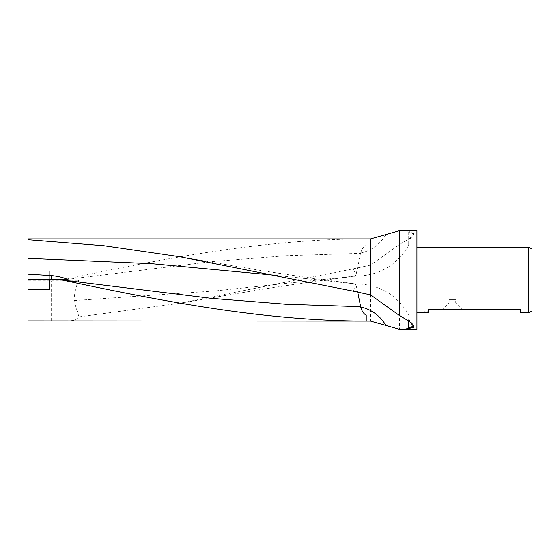 <?xml version="1.0" encoding="UTF-8"?>
<svg xmlns="http://www.w3.org/2000/svg" width="560" height="560" viewBox="0 0 560 560"><rect width="100%" height="100%" fill="white"/><g stroke="black" fill="none" stroke-linecap="round" stroke-linejoin="round"><path stroke-width="0.42" stroke-dasharray="2.8 2.1" d="M455.721 303.016L449.141 303.016L442.568 309.589L462.294 309.589L455.721 303.016L455.721 299.726L449.141 299.726L449.141 303.016L455.721 303.016M416.92 312.879L416.92 247.121L416.92 312.879M66.269 321.097L74.69 320.306L78.967 316.869L73.948 300.58C74.599 292.096 76.209 285.516 78.771 280.84L78.246 280L28 280L28 270.795L28 280L49.616 280L49.616 289.205L28 289.205M49.616 280L49.616 270.795L49.616 280L28 280L28 238.903M373.737 237.993L370.559 238.903L366.219 238.917C264.46 239.008 163.765 258.412 62.02 280L28 280L28 320.887M49.616 270.795L28 270.795L49.616 270.795M78.967 316.869L179.753 303.275L353.472 268.786L355.761 276.094L360.654 253.344L286.006 255.745L211.358 261.653L62.062 280L78.778 280M28 280L68.383 280M428.428 311.752L428.428 312.585L428.428 311.752L424.802 311.752L424.802 312.585M424.802 311.752L427.994 311.927L422.366 312.06L428.428 311.983M422.772 311.997L424.732 311.738M425.677 312.816L424.536 312.585L424.536 311.752L426.699 312.06M427.63 312.004L427.63 312.767M423.262 311.927L423.262 312.753M427.994 311.927L427.994 312.585M422.471 312.046L422.471 312.865M424.732 312.564L422.772 312.823M422.366 312.879L422.366 312.06M520.492 312.879L520.492 309.589L428.428 309.589L428.428 312.809M528.71 247.121L528.71 312.879M408.702 232.239L408.702 245.294L408.702 240.478L412.916 235.655L412.881 234.143C412.37 233.247 410.977 232.701 408.702 232.505L408.702 240.478M408.702 320.838L408.702 319.522L412.916 324.345L413.056 325.171M449.141 299.726L455.721 299.726M462.294 309.589L442.568 309.589M532 249.018L532 310.982M408.702 327.761L408.702 319.522M353.472 291.214L355.775 283.906L357.63 291.704M179.753 303.275L261.072 289.457L315.091 281.288L355.775 276.094C379.043 275.772 396.69 265.503 408.702 245.294M353.472 268.786L370.559 265.125L399.413 244.51L409.381 238.637L413.476 233.898L413.385 232.449L404.026 230.678M416.92 230.678L416.92 329.322M366.219 315.266L366.219 318.731M360.654 253.344L360.71 253.015C361.718 249.095 363.559 246.33 366.219 244.734L366.219 238.931M366.219 244.734L366.219 238.917M370.559 265.125L370.559 321.097M399.413 244.51L399.413 329.28M275.394 275.289L355.894 283.99M385.847 234.605A38.353 37.401 110.5 0 1 360.71 253.015M73.948 300.58L214.921 290.948L355.894 276.01M28 280.84L51.59 280.84L51.59 280M51.59 320.887L51.59 280.84L78.771 280.84M427.371 312.879L427.371 312.053L428.428 312.06M181.111 256.956L261.072 270.543L315.091 278.712L355.775 283.906C379.043 284.228 396.69 294.497 408.702 314.706M413.476 326.102L412.916 324.345M413.476 233.898L412.916 235.655"/><path stroke-width="0.84" d="M370.559 294.875L370.559 238.903L28 238.903L28 239.722L103.859 245.714L179.753 256.725L353.472 291.214L370.559 294.875L399.413 315.49L399.413 230.72L416.92 230.678L416.92 329.322L399.413 329.28L370.559 321.097L28 320.887L28 280L49.616 280L49.616 289.205L28 289.205M373.737 322.007L370.559 321.097L366.219 321.083C264.46 320.992 163.765 301.588 62.02 280L49.616 280M399.413 315.49L409.381 321.363L413.476 326.102L413.385 327.551L404.026 329.322M370.559 238.903L399.413 230.72M532 310.982L528.71 312.879L528.71 247.121L532 249.018L532 310.982M416.92 312.879L425.677 312.816M427.399 312.879L426.699 312.879M528.71 312.879L520.492 312.879L520.492 309.589L428.428 309.589L428.428 312.585M416.92 247.121L528.71 247.121M28 280L28 239.722M413.056 325.171L412.881 325.857C412.37 326.753 410.977 327.299 408.702 327.495L408.702 320.838M357.63 291.704L360.71 306.985C361.718 310.905 363.559 313.67 366.219 315.266L366.219 321.069M366.219 318.731L366.219 321.083M360.654 306.656L286.006 304.255L211.358 298.347L62.062 280L68.383 280L67.046 279.16C62.671 277.34 57.519 276.15 51.59 275.59L28 274.148M28 279.16L51.59 279.16L51.59 280M51.59 275.59L51.59 279.16L67.046 279.16M28 258.356L151.697 263.69L275.394 275.289M385.847 325.395A38.353 37.401 69.5 0 0 360.71 306.985M181.111 256.956L179.753 256.725"/></g></svg>
